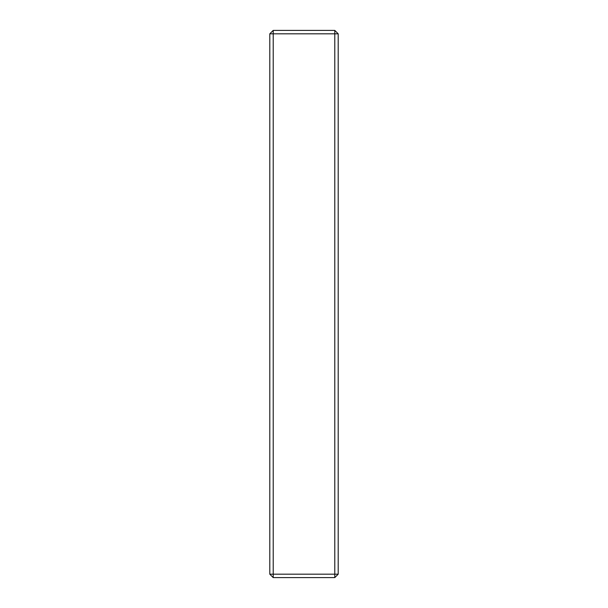 <?xml version="1.0" encoding="UTF-8"?>
<svg xmlns="http://www.w3.org/2000/svg" width="608" height="608" viewBox="0 0 608 608"><rect width="100%" height="100%" fill="white"/><g stroke="black" fill="none" stroke-linecap="round" stroke-linejoin="round"><path stroke-width="0.91" d="M338.2 33.82L338.2 574.18L338.2 33.82L334.78 30.4L273.22 30.4L334.78 30.4L334.78 574.18L273.22 574.18L273.22 33.82L334.78 33.82L273.22 33.82L273.22 30.4L269.8 33.82L269.8 574.18L269.8 33.82L273.22 33.82L273.22 30.4L269.8 33.82L273.22 33.82L273.22 574.18L269.8 574.18L273.22 577.6L334.78 577.6L273.22 577.6L273.22 574.18L338.2 574.18L334.78 574.18L334.78 577.6L338.2 574.18L334.78 577.6L334.78 33.82L338.2 33.82L334.78 33.82L334.78 30.4L338.2 33.82M273.22 577.6L273.22 574.18L269.8 574.18L273.22 577.6"/></g></svg>
